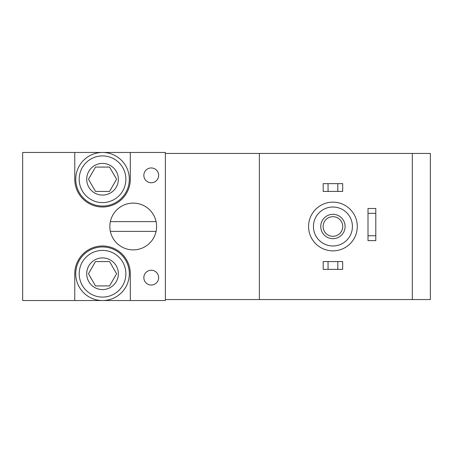 <?xml version="1.0" encoding="UTF-8"?>
<svg xmlns="http://www.w3.org/2000/svg" width="453" height="453" viewBox="0 0 453 453"><rect width="100%" height="100%" fill="white"/><g stroke="black" fill="none" stroke-linecap="round" stroke-linejoin="round"><path stroke-width="0.68" d="M412.326 299.563L430.35 299.563L430.35 153.437L412.326 153.437L412.326 299.563L259.376 299.563L259.376 153.437L412.326 153.437M165.368 153.437L259.376 153.437M259.376 299.563L165.368 299.563M130.3 152.463L165.368 152.463L165.368 300.537L22.65 300.537L22.65 152.463L74.768 152.463L74.768 179.252A27.763 27.763 0 0 0 102.537 207.015A27.763 27.763 0 0 0 130.3 179.252L130.3 152.463L74.768 152.463M156.087 231.37A23.38 23.38 0 0 1 110.351 231.37L156.087 231.37A23.38 23.38 0 0 0 156.087 221.63L110.351 221.63A23.38 23.38 0 0 1 156.602 226.5M130.3 300.537L130.3 273.748A27.763 27.763 0 0 0 102.537 245.985A27.763 27.763 0 0 0 74.768 273.748L74.768 300.537M332.932 250.854A24.354 24.354 0 0 0 354.025 214.32A24.354 24.354 0 0 0 311.84 214.32A24.354 24.354 0 0 0 332.932 250.854M332.932 245.985A19.485 19.485 0 0 0 349.807 216.761A19.485 19.485 0 0 0 316.058 216.761A19.485 19.485 0 0 0 332.932 245.985M320.752 226.5A12.18 12.18 0 0 0 339.02 237.044A12.18 12.18 0 0 0 339.02 215.956A12.18 12.18 0 0 0 320.752 226.5M337.802 269.365L323.187 269.365L323.187 261.574L342.672 261.574L342.672 269.365L337.802 269.365L337.802 261.574M328.057 269.365L328.057 261.574M337.802 191.426L323.187 191.426L323.187 183.635L342.672 183.635L342.672 191.426L337.802 191.426L337.802 183.635M328.057 191.426L328.057 183.635M323.125 226.5A9.807 9.807 0 0 0 337.836 234.994A9.807 9.807 0 0 0 337.836 218.006A9.807 9.807 0 0 0 323.125 226.5M110.351 231.37A23.38 23.38 0 0 1 133.222 203.12A23.38 23.38 0 0 1 156.087 221.63M375.797 213.346L375.797 240.628L368 240.628L368 208.476L375.797 208.476L375.797 213.346L368 213.346M375.797 235.753L368 235.753M102.537 257.916A15.832 15.832 0 0 1 117.825 277.848A15.832 15.832 0 0 1 94.62 287.457A15.832 15.832 0 0 1 102.537 257.916M109.564 285.928L95.504 285.928L88.471 273.748L95.504 261.574L109.564 261.574L116.597 273.748L109.564 285.928L116.597 273.748L109.564 261.574L95.504 261.574L88.471 273.748L95.504 285.928L109.564 285.928M102.537 250.401A23.346 23.346 0 0 1 122.752 285.424A23.346 23.346 0 0 1 82.316 285.424A23.346 23.346 0 0 1 102.537 250.401M102.537 246.959A26.789 26.789 0 0 1 125.736 287.145A26.789 26.789 0 0 1 79.332 287.145A26.789 26.789 0 0 1 102.537 246.959M102.537 163.42A15.832 15.832 0 0 1 117.825 183.346A15.832 15.832 0 0 1 94.62 192.961A15.832 15.832 0 0 1 102.537 163.42M109.564 191.426L95.504 191.426L88.471 179.252L95.504 167.072L109.564 167.072L116.597 179.252L109.564 191.426L116.597 179.252L109.564 167.072L95.504 167.072L88.471 179.252L95.504 191.426L109.564 191.426M102.537 155.906A23.346 23.346 0 0 1 122.752 190.923A23.346 23.346 0 0 1 82.316 190.923A23.346 23.346 0 0 1 102.537 155.906M102.537 152.463A26.789 26.789 0 0 1 125.736 192.65A26.789 26.789 0 0 1 79.332 192.65A26.789 26.789 0 0 1 102.537 152.463M151.245 167.95A7.407 7.407 0 0 1 157.655 179.06A7.407 7.407 0 0 1 144.83 179.06A7.407 7.407 0 0 1 151.245 167.95M151.245 270.243A7.407 7.407 0 0 1 157.655 281.347A7.407 7.407 0 0 1 144.83 281.347A7.407 7.407 0 0 1 151.245 270.243"/></g></svg>

